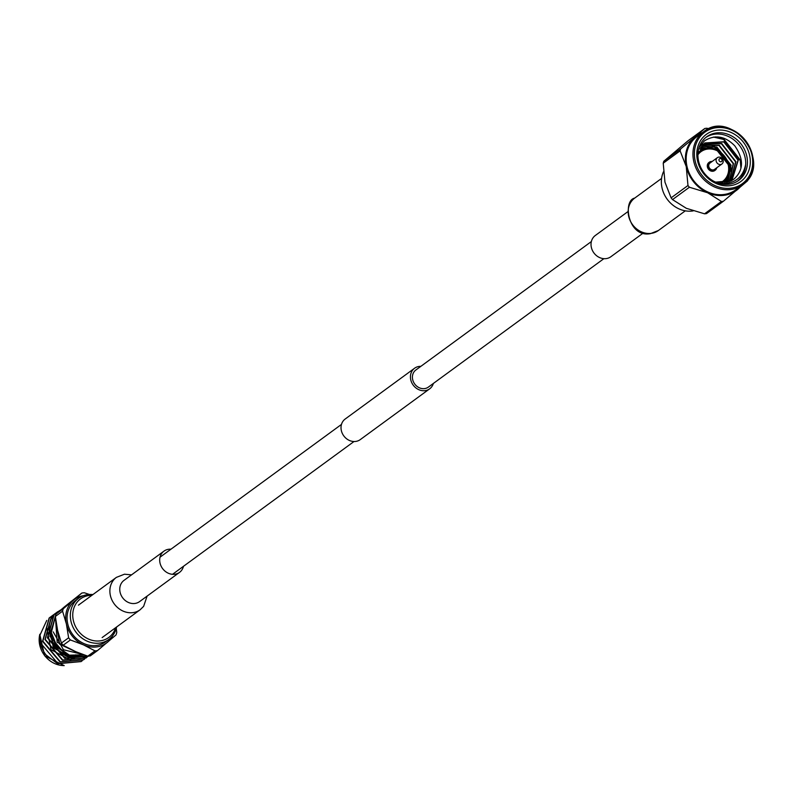 <?xml version="1.0" encoding="UTF-8"?>
<svg xmlns="http://www.w3.org/2000/svg" width="793" height="793" viewBox="0 0 793 793"><rect width="100%" height="100%" fill="white"/><g stroke="black" fill="none" stroke-linecap="round" stroke-linejoin="round"><path stroke-width="1.19" d="M603.87 258.677L428.379 387.093A10.596 9.199 -126.2 0 1 412.677 379.589A10.596 9.199 -126.2 0 1 415.859 369.994L591.35 241.568M433.355 383.455A12.767 11.072 -126.2 0 1 429.647 388.848L360.24 439.629A12.767 11.072 -126.2 0 1 341.347 430.589A12.767 11.072 -126.2 0 1 345.173 419.031L414.58 368.239A12.767 11.072 -126.2 0 1 420.835 366.346M429.647 388.848A12.767 11.072 -126.2 0 1 410.754 379.797A12.767 11.072 -126.2 0 1 414.58 368.239M170.951 549.202A13.164 11.419 53.8 0 0 168.899 549.242A13.164 11.419 53.8 0 0 163.973 551.135A13.164 11.419 53.8 0 0 160.989 565.885A13.164 11.419 53.8 0 0 174.589 574.271A13.164 11.419 53.8 0 0 179.525 572.377A13.164 11.419 53.8 0 0 183.47 566.311M643.272 233.023L610.848 256.744A13.164 11.419 -126.2 0 1 605.921 258.637A13.164 11.419 -126.2 0 1 592.321 250.251A13.164 11.419 -126.2 0 1 595.305 235.501L627.719 211.771M705.859 137.427A27.041 23.463 53.8 0 1 732.266 138.666A27.041 23.463 53.8 0 1 745.707 164.181C745.202 171.298 742.545 176.908 737.738 181.022L737.609 181.131M705.592 137.655A27.041 23.463 53.8 0 0 704.243 173.112A27.041 23.463 53.8 0 0 738.65 180.417A27.041 23.463 53.8 0 0 739.78 179.525A27.041 23.463 53.8 0 0 741.118 144.078A27.041 23.463 53.8 0 0 706.712 136.773A27.041 23.463 53.8 0 0 705.592 137.655M714.741 146.477L730.958 167.492L731.295 169.355M712.124 145.704L713.968 146.477L730.66 167.71L731.245 172.19M715.127 136.892L723.91 139.201L740.603 160.434L741.207 165.757M713.422 137.06L723.603 139.429L740.295 160.652L740.88 167.729M743.953 183.768L742.565 184.858A32.939 28.578 -126.2 0 1 700.655 175.957A32.939 28.578 -126.2 0 1 702.291 132.778A32.939 28.578 -126.2 0 1 703.669 131.697C731.354 108.74 772.759 162.228 743.953 183.768A32.939 28.578 -126.2 0 1 742.565 184.858L735.775 189.824A32.939 28.578 -126.2 0 1 693.865 180.923A32.939 28.578 -126.2 0 1 695.511 137.744A32.939 28.578 -126.2 0 1 696.878 136.664L703.669 131.697A32.939 28.578 -126.2 0 1 745.559 140.579A32.939 28.578 -126.2 0 1 743.963 183.748M742.01 180.566A29.202 25.346 -126.2 0 1 704.194 174.331A29.202 25.346 -126.2 0 1 705.086 135.345A29.202 25.346 -126.2 0 1 742.912 141.58A29.202 25.346 -126.2 0 1 742.01 180.566M745.707 164.181C744.32 171.397 741.158 176.651 736.211 179.942C729.877 183.907 723.077 184.62 715.792 182.103L731.324 180.794L734.11 178.97C743.695 170.128 743.923 159.096 734.794 145.853C725.089 135.95 714.929 134.324 704.293 140.966L699.059 147.577M712.144 161.485A4.976 4.322 53.8 0 0 709.329 162.198A4.976 4.322 53.8 0 0 709.13 162.357A4.976 4.322 53.8 0 0 708.883 168.879A4.976 4.322 53.8 0 0 715.207 170.227A4.976 4.322 53.8 0 0 715.415 170.069A4.976 4.322 53.8 0 0 716.743 167.769M709.12 162.367A4.976 4.322 53.8 0 0 708.902 162.515A4.976 4.322 53.8 0 0 708.694 162.674A4.976 4.322 53.8 0 0 708.446 169.206A4.976 4.322 53.8 0 0 714.771 170.545A4.976 4.322 53.8 0 0 714.979 170.386M721.61 161.524A1.735 1.497 53.8 0 0 719.42 158.838A1.735 1.497 53.8 0 0 721.61 161.524M717.179 157.797A3.896 3.38 -126.2 0 1 717.348 157.678A3.896 3.38 -126.2 0 1 722.304 158.729A3.896 3.38 -126.2 0 1 722.106 163.834A3.896 3.38 -126.2 0 1 721.947 163.963A3.896 3.38 -126.2 0 1 716.991 162.902A3.896 3.38 -126.2 0 1 717.179 157.797M710.141 162.952A3.896 3.38 53.8 0 0 709.973 163.071A3.896 3.38 53.8 0 0 709.804 163.199A3.896 3.38 53.8 0 0 709.616 168.304A3.896 3.38 53.8 0 0 714.572 169.355A3.896 3.38 53.8 0 0 714.731 169.226M704.551 143.196L723.801 141.947L738.025 160.156L731.77 180.546M702.142 144.96L703.381 144.128M702.439 144.732L703.53 144.009L721.392 143.711L735.617 161.921L730.531 181.21M702.469 145.089L718.983 145.476L733.208 163.685L729.154 181.825M701.478 146.269L716.575 147.24L730.799 165.45L727.696 182.34M700.566 147.557L713.69 148.797M728.876 173.29L726.16 182.727M699.763 148.975L704.66 148.806M725.664 179.942L724.524 182.995M715.792 182.103L714.889 181.815M697.919 154.675L704.848 142.968L724.108 141.729L738.333 159.938L731.899 180.477M703.688 143.91L721.699 143.493L735.924 161.703L730.7 181.131M702.598 144.95L719.281 145.258L733.515 163.467L729.332 181.756M701.597 146.11L716.872 147.022L731.096 165.231L727.885 182.281M700.675 147.389L714.463 148.787L715.98 149.55M729.203 171.417L726.358 182.687M699.852 148.787L705.354 148.628M726.031 179.466L724.733 182.965M663.463 171.813A27.041 23.463 53.8 0 0 667.508 199.648A27.041 23.463 53.8 0 0 693.141 210.898M702.201 132.768A33.802 29.331 53.8 0 0 694.955 137.08L704.838 128.466L687.957 140.827L663.8 161.257A38.401 33.316 53.8 0 0 663.226 163.219L664.96 182.142L671.096 197.863A38.401 33.316 53.8 0 0 672.514 199.598L686.332 208.311L704.541 213.813A38.401 33.316 53.8 0 0 706.533 213.595L723.424 201.234A38.401 33.316 -126.2 0 1 721.422 201.462L707.604 192.739A33.802 29.331 53.8 0 0 737.698 189.408A33.802 29.331 53.8 0 0 741.098 185.929M694.955 137.08A33.802 29.331 53.8 0 0 686.242 166.57A33.802 29.331 53.8 0 0 707.604 192.739L689.395 187.247A38.401 33.316 -126.2 0 1 687.977 185.503L686.242 166.57L680.107 150.858A38.401 33.316 -126.2 0 1 680.681 148.896L694.955 137.08M747.997 179.436A38.401 33.316 -126.2 0 1 747.581 180.804L723.424 201.234M704.838 128.466A38.401 33.316 -126.2 0 1 706.841 128.248L709.021 128.704M672.514 199.598L689.395 187.247M721.422 201.462L704.541 213.813M663.226 163.219L680.107 150.858M687.977 185.503L671.096 197.863M680.681 148.896L663.8 161.257M91.879 595.315A23.909 20.747 53.8 0 0 79.528 599.667A23.909 20.747 53.8 0 0 78.794 631.585A23.909 20.747 53.8 0 0 109.761 636.69A23.909 20.747 53.8 0 0 115.6 627.729M92.9 594.572A25.535 22.164 53.8 0 0 78.636 598.249A25.535 22.164 53.8 0 0 77.565 599.092A25.535 22.164 53.8 0 0 76.297 632.566A25.535 22.164 53.8 0 0 108.8 639.465A25.535 22.164 53.8 0 0 109.86 638.633A25.535 22.164 53.8 0 0 116.621 626.976M78.636 598.249L75.375 600.638A25.535 22.164 53.8 0 0 74.304 601.471A25.535 22.164 53.8 0 0 73.035 634.955A25.535 22.164 53.8 0 0 105.538 641.854L108.8 639.465M51.604 616.22L49.414 617.826L42.842 641.131L60.337 661.778L83.662 659.717L84.702 658.914M50.375 617.063L49.126 618.044L42.554 641.349L60.05 661.986L83.523 659.826M61.091 609.698L56.65 612.543C37.291 626.857 59.039 665.595 83.384 657.932A27.041 23.463 -126.2 0 0 88.192 656.128M57.611 611.78L56.353 612.751L49.781 636.055L67.276 656.703L88.281 656.118M56.422 612.692L54.241 614.297L47.659 637.612L65.155 658.249L88.628 656.089M55.193 613.534L53.944 614.516L47.372 637.82L64.867 658.458L88.34 656.297M54.013 614.456L51.832 616.062L45.251 639.366L62.746 660.014L86.07 657.952L87.111 657.149M52.784 615.299L51.535 616.28L44.963 639.584L62.459 660.222L85.931 658.061M55.48 617.569L57.165 642.28L81.124 654.364L59.634 644.164L55.857 620.612M87.379 656.029L83.384 657.932M46.757 620.423L39.65 635.837A27.041 23.463 53.8 0 0 46.004 654.889L57.641 663.751L81.104 661.59M39.65 635.837L40.433 642.895L57.929 663.543L81.253 661.481L82.294 660.678M75.781 654.81A19.468 16.891 -126.2 0 1 74.78 656.207M82.085 654.235L81.124 654.364M46.797 628.056L50.97 649.665L70.825 660.232M49.206 626.301L53.379 647.901L73.234 658.468M55.163 618.163L50.643 631.882L56.095 646.533L69.08 655.692L84.028 654.919M53.19 631.882L63.49 649.754L82.65 654.433M48.988 629.573L53.944 647.405L69.834 657.645M54.767 618.996L51.317 632.546L56.977 646.454L69.427 655.167L83.8 654.84M56.085 614.01A30.441 26.417 53.8 0 0 55.361 616.458L62.568 611.185A30.441 26.417 -126.2 0 1 63.291 608.727L56.085 614.01L64.57 606.744L81.838 593.045A30.441 26.417 -126.2 0 1 84.345 592.767L89.431 594.472M63.291 608.727L81.838 593.045M55.361 616.458L57.592 630.336L61.408 643.064A30.441 26.417 53.8 0 0 63.182 645.244L70.389 639.961A30.441 26.417 -126.2 0 1 68.614 637.79L61.408 643.064M68.614 637.79L66.384 623.913L62.568 611.185M63.182 645.244L74.691 651.271L87.775 656.158A30.441 26.417 53.8 0 0 90.273 655.88L97.489 650.597A30.441 26.417 -126.2 0 1 94.982 650.875L87.775 656.158M94.982 650.875L83.473 644.848L70.389 639.961M116.274 628.423L116.759 632.457A30.441 26.417 -126.2 0 1 116.036 634.915L97.489 650.597M83.384 595.702A27.041 23.463 53.8 0 0 73.352 600.311A27.041 23.463 53.8 0 0 66.384 623.913A27.041 23.463 53.8 0 0 83.473 644.848A27.041 23.463 53.8 0 0 107.551 642.181A27.041 23.463 53.8 0 0 112.656 635.708M163.973 551.135L124.045 580.347A13.164 11.419 53.8 0 0 121.061 595.107A13.164 11.419 53.8 0 0 134.661 603.493A13.164 11.419 53.8 0 0 139.598 601.6L139.588 601.6M78.438 605.158L116.412 577.363A20.083 17.426 53.8 0 0 111.863 599.875A20.083 17.426 53.8 0 0 132.609 612.662A20.083 17.426 53.8 0 0 140.123 609.777L143.642 606.348L147.101 596.108M650.894 233.4A20.083 17.426 -126.2 0 1 630.148 220.603A20.083 17.426 -126.2 0 1 634.697 198.101C622.386 200.52 628.026 237.989 650.359 233.667L658.408 230.505A20.083 17.426 -126.2 0 1 650.894 233.4M743.685 182.618A31.849 27.646 53.8 0 0 744.667 140.093A31.849 27.646 53.8 0 0 703.411 133.293A31.849 27.646 53.8 0 0 702.429 175.818A31.849 27.646 53.8 0 0 743.685 182.618M698.425 152.385A19.468 16.891 -126.2 0 1 699.099 151.77A19.468 16.891 -126.2 0 1 699.902 151.136A19.468 16.891 -126.2 0 1 724.683 156.399A19.468 16.891 -126.2 0 1 723.712 181.924A19.468 16.891 -126.2 0 1 722.899 182.559A19.468 16.891 -126.2 0 1 722.066 183.124M719.826 182.985A18.388 15.959 53.8 0 0 723.464 180.764A18.388 15.959 53.8 0 0 724.029 156.221A18.388 15.959 53.8 0 0 700.209 152.296A18.388 15.959 53.8 0 0 697.909 154.774M39.739 634.678A23.77 20.628 53.8 0 0 63.936 665.585M160.017 557.201L341.466 424.424M172.537 574.31L353.985 441.532M131.549 574.856L124.461 574.211L116.412 577.363M139.598 601.6L179.525 572.377M102.148 637.572L140.123 609.777M685.301 210.839L658.408 230.505M661.58 178.425L634.697 198.101M722.126 183.124L723.722 181.914C740.86 169.236 716.228 137.447 699.902 151.136L698.484 152.177M717.348 157.678L709.973 163.071M721.947 163.963L714.572 169.355M77.397 654.929L75.583 656.247M64.213 665.624L44.656 655.781L39.779 634.281"/></g></svg>
